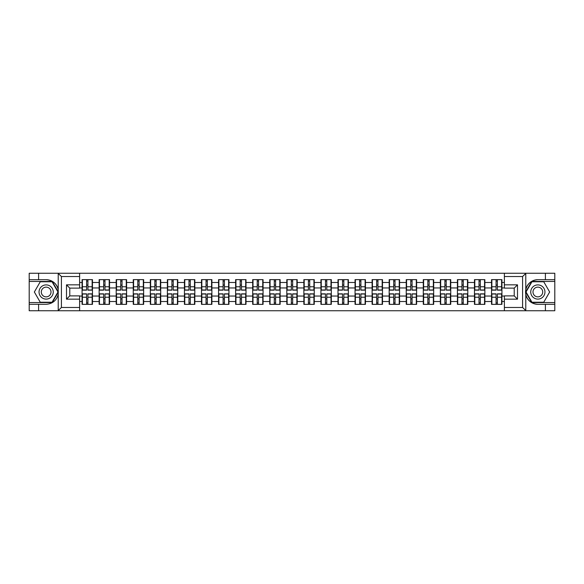 <?xml version="1.0" encoding="UTF-8"?>
<svg xmlns="http://www.w3.org/2000/svg" width="584" height="584" viewBox="0 0 584 584"><rect width="100%" height="100%" fill="white"/><g stroke="black" fill="none" stroke-linecap="round" stroke-linejoin="round"><path stroke-width="0.88" d="M522.213 310.754L554.8 310.754L554.8 281.444L531.754 281.444L525.666 292L531.754 302.556L554.8 302.556M79.614 310.754L504.386 310.754L504.386 295.884L514.227 295.884L514.227 288.116L504.386 288.116L504.386 273.246L79.614 273.246L79.614 288.116L69.773 288.116L69.773 295.884L79.614 295.884L79.614 310.754L58.028 310.754L61.408 307.476L79.614 307.476M58.028 310.754L29.2 310.754L29.2 304.3L38.602 304.3L38.602 310.754L61.787 310.754M504.386 282.488L501.926 282.488L501.926 279.641L491.531 279.641L491.531 287.956L484.859 287.956L484.859 296.044L491.531 296.044L491.531 287.956M504.386 301.512L501.926 301.512L501.926 304.359L491.531 304.359L491.531 301.512L484.859 301.512L484.859 304.359L474.471 304.359L474.471 301.512L467.799 301.512L467.799 304.359L457.411 304.359L457.411 301.512L450.739 301.512L450.739 304.359L440.351 304.359L440.351 301.512L433.678 301.512L433.678 304.359L423.291 304.359L423.291 301.512L416.618 301.512L416.618 304.359L406.23 304.359L406.23 301.512L399.558 301.512L399.558 304.359L389.17 304.359L389.17 301.512L382.498 301.512L382.498 304.359L372.11 304.359L372.11 301.512L365.438 301.512L365.438 304.359L355.05 304.359L355.05 301.512L348.378 301.512L348.378 304.359L337.99 304.359L337.99 301.512L331.318 301.512L331.318 304.359L320.93 304.359L320.93 301.512L314.258 301.512L314.258 304.359L303.863 304.359L303.863 301.512L297.198 301.512L297.198 304.359L286.802 304.359L286.802 301.512L280.137 301.512L280.137 304.359L269.742 304.359L269.742 301.512L263.07 301.512L263.07 304.359L252.682 304.359L252.682 301.512L246.01 301.512L246.01 304.359L235.622 304.359L235.622 301.512L228.95 301.512L228.95 304.359L218.562 304.359L218.562 301.512L211.89 301.512L211.89 304.359L201.502 304.359L201.502 301.512L194.83 301.512L194.83 304.359L184.442 304.359L184.442 301.512L177.77 301.512L177.77 304.359L167.382 304.359L167.382 301.512L160.709 301.512L160.709 304.359L150.322 304.359L150.322 301.512L143.649 301.512L143.649 304.359L133.262 304.359L133.262 301.512L126.589 301.512L126.589 304.359L116.201 304.359L116.201 301.512L109.529 301.512L109.529 304.359L99.141 304.359L99.141 301.512L92.469 301.512L92.469 304.359L82.074 304.359L82.074 301.512L79.614 301.512M79.614 282.488L82.074 282.488L82.074 287.956L79.614 287.956M491.531 282.488L484.859 282.488L484.859 279.641L474.471 279.641L474.471 282.488L467.799 282.488L467.799 279.641L457.411 279.641L457.411 282.488L450.739 282.488L450.739 279.641L440.351 279.641L440.351 282.488L433.678 282.488L433.678 279.641L423.291 279.641L423.291 282.488L416.618 282.488L416.618 279.641L406.23 279.641L406.23 282.488L399.558 282.488L399.558 279.641L389.17 279.641L389.17 282.488L382.498 282.488L382.498 279.641L372.11 279.641L372.11 282.488L365.438 282.488L365.438 279.641L355.05 279.641L355.05 282.488L348.378 282.488L348.378 279.641L337.99 279.641L337.99 282.488L331.318 282.488L331.318 279.641L320.93 279.641L320.93 282.488L314.258 282.488L314.258 279.641L303.863 279.641L303.863 282.488L297.198 282.488L297.198 279.641L286.802 279.641L286.802 282.488L280.137 282.488L280.137 279.641L269.742 279.641L269.742 282.488L263.07 282.488L263.07 279.641L252.682 279.641L252.682 282.488L246.01 282.488L246.01 279.641L235.622 279.641L235.622 282.488L228.95 282.488L228.95 279.641L218.562 279.641L218.562 282.488L211.89 282.488L211.89 279.641L201.502 279.641L201.502 282.488L194.83 282.488L194.83 279.641L184.442 279.641L184.442 282.488L177.77 282.488L177.77 279.641L167.382 279.641L167.382 282.488L160.709 282.488L160.709 279.641L150.322 279.641L150.322 282.488L143.649 282.488L143.649 279.641L133.262 279.641L133.262 282.488L126.589 282.488L126.589 279.641L116.201 279.641L116.201 282.488L109.529 282.488L109.529 279.641L99.141 279.641L99.141 282.488L92.469 282.488L92.469 279.641L82.074 279.641L82.074 282.488M491.531 296.044L491.531 301.512M484.859 296.044L484.859 301.512M484.859 282.488L484.859 287.956M467.799 296.044L474.471 296.044L474.471 287.956L467.799 287.956L467.799 301.512M474.471 296.044L474.471 301.512M474.471 282.488L474.471 287.956M467.799 282.488L467.799 287.956M450.739 296.044L457.411 296.044L457.411 287.956L450.739 287.956L450.739 301.512M457.411 296.044L457.411 301.512M457.411 282.488L457.411 287.956M450.739 282.488L450.739 287.956M433.678 296.044L440.351 296.044L440.351 287.956L433.678 287.956L433.678 301.512M440.351 296.044L440.351 301.512M440.351 282.488L440.351 287.956M433.678 282.488L433.678 287.956M416.618 296.044L423.291 296.044L423.291 287.956L416.618 287.956L416.618 301.512M423.291 296.044L423.291 301.512M423.291 282.488L423.291 287.956M416.618 282.488L416.618 287.956M399.558 296.044L406.23 296.044L406.23 287.956L399.558 287.956L399.558 301.512M406.23 296.044L406.23 301.512M406.23 282.488L406.23 287.956M399.558 282.488L399.558 287.956M382.498 296.044L389.17 296.044L389.17 287.956L382.498 287.956L382.498 301.512M389.17 296.044L389.17 301.512M389.17 282.488L389.17 287.956M382.498 282.488L382.498 287.956M365.438 296.044L372.11 296.044L372.11 287.956L365.438 287.956L365.438 301.512M372.11 296.044L372.11 301.512M372.11 282.488L372.11 287.956M365.438 282.488L365.438 287.956M348.378 296.044L355.05 296.044L355.05 287.956L348.378 287.956L348.378 301.512M355.05 296.044L355.05 301.512M355.05 282.488L355.05 287.956M348.378 282.488L348.378 287.956M331.318 296.044L337.99 296.044L337.99 287.956L331.318 287.956L331.318 301.512M337.99 296.044L337.99 301.512M337.99 282.488L337.99 287.956M331.318 282.488L331.318 287.956M314.258 296.044L320.93 296.044L320.93 287.956L314.258 287.956L314.258 301.512M320.93 296.044L320.93 301.512M320.93 282.488L320.93 287.956M314.258 282.488L314.258 287.956M297.198 296.044L303.863 296.044L303.863 287.956L297.198 287.956L297.198 301.512M303.863 296.044L303.863 301.512M303.863 282.488L303.863 287.956M297.198 282.488L297.198 287.956M280.137 296.044L286.802 296.044L286.802 287.956L280.137 287.956L280.137 301.512M286.802 296.044L286.802 301.512M286.802 282.488L286.802 287.956M280.137 282.488L280.137 287.956M263.07 296.044L269.742 296.044L269.742 287.956L263.07 287.956L263.07 301.512M269.742 296.044L269.742 301.512M269.742 282.488L269.742 287.956M263.07 282.488L263.07 287.956M246.01 296.044L252.682 296.044L252.682 287.956L246.01 287.956L246.01 301.512M252.682 296.044L252.682 301.512M252.682 282.488L252.682 287.956M246.01 282.488L246.01 287.956M228.95 296.044L235.622 296.044L235.622 287.956L228.95 287.956L228.95 301.512M235.622 296.044L235.622 301.512M235.622 282.488L235.622 287.956M228.95 282.488L228.95 287.956M211.89 296.044L218.562 296.044L218.562 287.956L211.89 287.956L211.89 301.512M218.562 296.044L218.562 301.512M218.562 282.488L218.562 287.956M211.89 282.488L211.89 287.956M194.83 296.044L201.502 296.044L201.502 287.956L194.83 287.956L194.83 301.512M201.502 296.044L201.502 301.512M201.502 282.488L201.502 287.956M194.83 282.488L194.83 287.956M177.77 296.044L184.442 296.044L184.442 287.956L177.77 287.956L177.77 301.512M184.442 296.044L184.442 301.512M184.442 282.488L184.442 287.956M177.77 282.488L177.77 287.956M160.709 296.044L167.382 296.044L167.382 287.956L160.709 287.956L160.709 301.512M167.382 296.044L167.382 301.512M167.382 282.488L167.382 287.956M160.709 282.488L160.709 287.956M143.649 296.044L150.322 296.044L150.322 287.956L143.649 287.956L143.649 301.512M150.322 296.044L150.322 301.512M150.322 282.488L150.322 287.956M143.649 282.488L143.649 287.956M126.589 296.044L133.262 296.044L133.262 287.956L126.589 287.956L126.589 301.512M133.262 296.044L133.262 301.512M133.262 282.488L133.262 287.956M126.589 282.488L126.589 287.956M109.529 296.044L116.201 296.044L116.201 287.956L109.529 287.956L109.529 301.512M116.201 296.044L116.201 301.512M116.201 282.488L116.201 287.956M109.529 282.488L109.529 287.956M92.469 296.044L99.141 296.044L99.141 287.956L92.469 287.956L92.469 301.512M99.141 296.044L99.141 301.512M99.141 282.488L99.141 287.956M92.469 282.488L92.469 287.956M79.614 296.044L82.074 296.044L82.074 287.956M82.074 296.044L82.074 301.512M61.787 273.246L29.2 273.246L29.2 302.556L52.246 302.556L58.334 292L52.246 281.444L29.2 281.444M504.386 287.956L501.926 287.956L501.926 296.044L504.386 296.044M501.926 296.044L501.926 301.512M501.926 282.488L501.926 287.956M92.141 279.641L92.141 290.138L87.928 290.138L87.928 279.641M86.615 279.641L86.615 290.138L82.402 290.138L82.402 279.641M86.615 281.065L87.928 281.065M87.928 285.109L86.615 285.109M82.402 304.359L82.402 293.861L86.615 293.861L86.615 304.359M87.928 304.359L87.928 293.861L92.141 293.861L92.141 304.359M87.928 302.935L86.615 302.935M86.615 298.891L87.928 298.891M42.596 285.846A7.11 7.11 0 0 0 39.997 295.555A7.11 7.11 0 0 0 49.706 298.154A7.11 7.11 0 0 0 52.305 288.445A7.11 7.11 0 0 0 42.596 285.846M43.72 287.788A4.869 4.869 0 0 0 41.938 294.431A4.869 4.869 0 0 0 48.581 296.212A4.869 4.869 0 0 0 50.363 289.569A4.869 4.869 0 0 0 43.72 287.788M57.962 292L52.056 302.227L40.245 302.227L34.346 292L40.245 281.773L52.056 281.773L57.962 292M541.404 285.846A7.11 7.11 0 0 0 531.696 288.445A7.11 7.11 0 0 0 534.294 298.154A7.11 7.11 0 0 0 544.003 295.555A7.11 7.11 0 0 0 541.404 285.846M540.28 287.788A4.869 4.869 0 0 0 533.637 289.569A4.869 4.869 0 0 0 535.418 296.212A4.869 4.869 0 0 0 542.061 294.431A4.869 4.869 0 0 0 540.28 287.788M543.755 302.227L531.944 302.227L526.038 292L531.944 281.773L543.755 281.773L549.654 292L543.755 302.227M38.602 304.3L46.151 304.3C52.502 303.826 56.524 300.519 58.225 294.38L58.225 289.62C56.524 283.481 52.502 280.174 46.151 279.7L29.2 279.7M29.2 304.3L29.2 302.556M79.614 276.524L61.408 276.524L58.028 273.246L38.602 273.246L38.602 279.7M58.028 273.246L79.614 273.246M46.151 279.7A12.301 12.301 0 0 1 58.225 289.62L58.225 273.341M69.773 288.116L66.496 284.839L79.614 284.839M79.614 299.161L66.496 299.161L69.773 295.884M504.386 273.246L525.972 273.246L522.592 276.524L504.386 276.524M545.398 279.7L545.398 273.246L554.8 273.246L554.8 279.7L537.849 279.7C531.498 280.174 527.476 283.481 525.775 289.62L525.775 294.38C527.476 300.519 531.498 303.826 537.849 304.3L554.8 304.3M525.972 273.246L545.398 273.246M554.8 279.7L554.8 281.444M504.386 307.476L522.592 307.476L525.972 310.754L545.398 310.754L545.398 304.3M525.972 310.754L504.386 310.754M537.849 304.3A12.301 12.301 0 0 1 525.549 292A12.301 12.301 0 0 1 537.849 279.7M514.227 295.884L517.504 299.161L504.386 299.161M504.386 284.839L517.504 284.839L514.227 288.116M109.201 279.641L109.201 290.138L104.989 290.138L104.989 279.641M103.675 279.641L103.675 290.138L99.462 290.138L99.462 279.641M103.675 281.065L104.989 281.065M104.989 285.109L103.675 285.109M126.261 279.641L126.261 290.138L122.049 290.138L122.049 279.641M120.735 279.641L120.735 290.138L116.53 290.138L116.53 279.641M120.735 281.065L122.049 281.065M122.049 285.109L120.735 285.109M143.321 279.641L143.321 290.138L139.109 290.138L139.109 279.641M137.795 279.641L137.795 290.138L133.59 290.138L133.59 279.641M137.795 281.065L139.109 281.065M139.109 285.109L137.795 285.109M160.381 279.641L160.381 290.138L156.169 290.138L156.169 279.641M154.855 279.641L154.855 290.138L150.65 290.138L150.65 279.641M154.855 281.065L156.169 281.065M156.169 285.109L154.855 285.109M177.441 279.641L177.441 290.138L173.229 290.138L173.229 279.641M171.922 279.641L171.922 290.138L167.71 290.138L167.71 279.641M171.922 281.065L173.229 281.065M173.229 285.109L171.922 285.109M99.462 304.359L99.462 293.861L103.675 293.861L103.675 304.359M104.989 304.359L104.989 293.861L109.201 293.861L109.201 304.359M104.989 302.935L103.675 302.935M103.675 298.891L104.989 298.891M116.53 304.359L116.53 293.861L120.735 293.861L120.735 304.359M122.049 304.359L122.049 293.861L126.261 293.861L126.261 304.359M122.049 302.935L120.735 302.935M120.735 298.891L122.049 298.891M133.59 304.359L133.59 293.861L137.795 293.861L137.795 304.359M139.109 304.359L139.109 293.861L143.321 293.861L143.321 304.359M139.109 302.935L137.795 302.935M137.795 298.891L139.109 298.891M150.65 304.359L150.65 293.861L154.855 293.861L154.855 304.359M156.169 304.359L156.169 293.861L160.381 293.861L160.381 304.359M156.169 302.935L154.855 302.935M154.855 298.891L156.169 298.891M167.71 304.359L167.71 293.861L171.922 293.861L171.922 304.359M173.229 304.359L173.229 293.861L177.441 293.861L177.441 304.359M173.229 302.935L171.922 302.935M171.922 298.891L173.229 298.891M194.501 279.641L194.501 290.138L190.289 290.138L190.289 279.641M188.982 279.641L188.982 290.138L184.77 290.138L184.77 279.641M188.982 281.065L190.289 281.065M190.289 285.109L188.982 285.109M184.77 304.359L184.77 293.861L188.982 293.861L188.982 304.359M190.289 304.359L190.289 293.861L194.501 293.861L194.501 304.359M190.289 302.935L188.982 302.935M188.982 298.891L190.289 298.891M211.561 279.641L211.561 290.138L207.349 290.138L207.349 279.641M206.042 279.641L206.042 290.138L201.83 290.138L201.83 279.641M206.042 281.065L207.349 281.065M207.349 285.109L206.042 285.109M201.83 304.359L201.83 293.861L206.042 293.861L206.042 304.359M207.349 304.359L207.349 293.861L211.561 293.861L211.561 304.359M207.349 302.935L206.042 302.935M206.042 298.891L207.349 298.891M228.621 279.641L228.621 290.138L224.417 290.138L224.417 279.641M223.103 279.641L223.103 290.138L218.891 290.138L218.891 279.641M223.103 281.065L224.417 281.065M224.417 285.109L223.103 285.109M218.891 304.359L218.891 293.861L223.103 293.861L223.103 304.359M224.417 304.359L224.417 293.861L228.621 293.861L228.621 304.359M224.417 302.935L223.103 302.935M223.103 298.891L224.417 298.891M245.681 279.641L245.681 290.138L241.477 290.138L241.477 279.641M240.163 279.641L240.163 290.138L235.951 290.138L235.951 279.641M240.163 281.065L241.477 281.065M241.477 285.109L240.163 285.109M235.951 304.359L235.951 293.861L240.163 293.861L240.163 304.359M241.477 304.359L241.477 293.861L245.681 293.861L245.681 304.359M241.477 302.935L240.163 302.935M240.163 298.891L241.477 298.891M262.749 279.641L262.749 290.138L258.537 290.138L258.537 279.641M257.223 279.641L257.223 290.138L253.011 290.138L253.011 279.641M257.223 281.065L258.537 281.065M258.537 285.109L257.223 285.109M253.011 304.359L253.011 293.861L257.223 293.861L257.223 304.359M258.537 304.359L258.537 293.861L262.749 293.861L262.749 304.359M258.537 302.935L257.223 302.935M257.223 298.891L258.537 298.891M279.809 279.641L279.809 290.138L275.597 290.138L275.597 279.641M274.283 279.641L274.283 290.138L270.071 290.138L270.071 279.641M274.283 281.065L275.597 281.065M275.597 285.109L274.283 285.109M270.071 304.359L270.071 293.861L274.283 293.861L274.283 304.359M275.597 304.359L275.597 293.861L279.809 293.861L279.809 304.359M275.597 302.935L274.283 302.935M274.283 298.891L275.597 298.891M296.869 279.641L296.869 290.138L292.657 290.138L292.657 279.641M291.343 279.641L291.343 290.138L287.131 290.138L287.131 279.641M291.343 281.065L292.657 281.065M292.657 285.109L291.343 285.109M287.131 304.359L287.131 293.861L291.343 293.861L291.343 304.359M292.657 304.359L292.657 293.861L296.869 293.861L296.869 304.359M292.657 302.935L291.343 302.935M291.343 298.891L292.657 298.891M313.929 279.641L313.929 290.138L309.717 290.138L309.717 279.641M308.403 279.641L308.403 290.138L304.191 290.138L304.191 279.641M308.403 281.065L309.717 281.065M309.717 285.109L308.403 285.109M304.191 304.359L304.191 293.861L308.403 293.861L308.403 304.359M309.717 304.359L309.717 293.861L313.929 293.861L313.929 304.359M309.717 302.935L308.403 302.935M308.403 298.891L309.717 298.891M330.989 279.641L330.989 290.138L326.777 290.138L326.777 279.641M325.463 279.641L325.463 290.138L321.251 290.138L321.251 279.641M325.463 281.065L326.777 281.065M326.777 285.109L325.463 285.109M321.251 304.359L321.251 293.861L325.463 293.861L325.463 304.359M326.777 304.359L326.777 293.861L330.989 293.861L330.989 304.359M326.777 302.935L325.463 302.935M325.463 298.891L326.777 298.891M348.049 279.641L348.049 290.138L343.837 290.138L343.837 279.641M342.523 279.641L342.523 290.138L338.318 290.138L338.318 279.641M342.523 281.065L343.837 281.065M343.837 285.109L342.523 285.109M338.318 304.359L338.318 293.861L342.523 293.861L342.523 304.359M343.837 304.359L343.837 293.861L348.049 293.861L348.049 304.359M343.837 302.935L342.523 302.935M342.523 298.891L343.837 298.891M365.109 279.641L365.109 290.138L360.897 290.138L360.897 279.641M359.583 279.641L359.583 290.138L355.379 290.138L355.379 279.641M359.583 281.065L360.897 281.065M360.897 285.109L359.583 285.109M355.379 304.359L355.379 293.861L359.583 293.861L359.583 304.359M360.897 304.359L360.897 293.861L365.109 293.861L365.109 304.359M360.897 302.935L359.583 302.935M359.583 298.891L360.897 298.891M382.17 279.641L382.17 290.138L377.957 290.138L377.957 279.641M376.651 279.641L376.651 290.138L372.439 290.138L372.439 279.641M376.651 281.065L377.957 281.065M377.957 285.109L376.651 285.109M372.439 304.359L372.439 293.861L376.651 293.861L376.651 304.359M377.957 304.359L377.957 293.861L382.17 293.861L382.17 304.359M377.957 302.935L376.651 302.935M376.651 298.891L377.957 298.891M399.23 279.641L399.23 290.138L395.018 290.138L395.018 279.641M393.711 279.641L393.711 290.138L389.499 290.138L389.499 279.641M393.711 281.065L395.018 281.065M395.018 285.109L393.711 285.109M389.499 304.359L389.499 293.861L393.711 293.861L393.711 304.359M395.018 304.359L395.018 293.861L399.23 293.861L399.23 304.359M395.018 302.935L393.711 302.935M393.711 298.891L395.018 298.891M416.29 279.641L416.29 290.138L412.078 290.138L412.078 279.641M410.771 279.641L410.771 290.138L406.559 290.138L406.559 279.641M410.771 281.065L412.078 281.065M412.078 285.109L410.771 285.109M406.559 304.359L406.559 293.861L410.771 293.861L410.771 304.359M412.078 304.359L412.078 293.861L416.29 293.861L416.29 304.359M412.078 302.935L410.771 302.935M410.771 298.891L412.078 298.891M433.35 279.641L433.35 290.138L429.145 290.138L429.145 279.641M427.831 279.641L427.831 290.138L423.619 290.138L423.619 279.641M427.831 281.065L429.145 281.065M429.145 285.109L427.831 285.109M423.619 304.359L423.619 293.861L427.831 293.861L427.831 304.359M429.145 304.359L429.145 293.861L433.35 293.861L433.35 304.359M429.145 302.935L427.831 302.935M427.831 298.891L429.145 298.891M450.41 279.641L450.41 290.138L446.205 290.138L446.205 279.641M444.891 279.641L444.891 290.138L440.679 290.138L440.679 279.641M444.891 281.065L446.205 281.065M446.205 285.109L444.891 285.109M440.679 304.359L440.679 293.861L444.891 293.861L444.891 304.359M446.205 304.359L446.205 293.861L450.41 293.861L450.41 304.359M446.205 302.935L444.891 302.935M444.891 298.891L446.205 298.891M467.47 279.641L467.47 290.138L463.265 290.138L463.265 279.641M461.951 279.641L461.951 290.138L457.739 290.138L457.739 279.641M461.951 281.065L463.265 281.065M463.265 285.109L461.951 285.109M457.739 304.359L457.739 293.861L461.951 293.861L461.951 304.359M463.265 304.359L463.265 293.861L467.47 293.861L467.47 304.359M463.265 302.935L461.951 302.935M461.951 298.891L463.265 298.891M484.537 279.641L484.537 290.138L480.325 290.138L480.325 279.641M479.011 279.641L479.011 290.138L474.799 290.138L474.799 279.641M479.011 281.065L480.325 281.065M480.325 285.109L479.011 285.109M474.799 304.359L474.799 293.861L479.011 293.861L479.011 304.359M480.325 304.359L480.325 293.861L484.537 293.861L484.537 304.359M480.325 302.935L479.011 302.935M479.011 298.891L480.325 298.891M501.598 279.641L501.598 290.138L497.385 290.138L497.385 279.641M496.071 279.641L496.071 290.138L491.859 290.138L491.859 279.641M496.071 281.065L497.385 281.065M497.385 285.109L496.071 285.109M491.859 304.359L491.859 293.861L496.071 293.861L496.071 304.359M497.385 304.359L497.385 293.861L501.598 293.861L501.598 304.359M497.385 302.935L496.071 302.935M496.071 298.891L497.385 298.891M86.615 286.766L82.402 286.766M86.615 290L82.402 290M92.141 286.766L87.928 286.766M92.141 290L87.928 290M87.928 297.234L92.141 297.234M87.928 294L92.141 294M82.402 297.234L86.615 297.234M82.402 294L86.615 294M58.225 310.659L58.225 294.38M61.408 276.524L61.408 307.476M66.496 299.161L66.496 284.839M525.775 273.341L525.775 289.62M525.775 294.38L525.775 310.659M522.592 307.476L522.592 276.524M517.504 284.839L517.504 299.161M103.675 286.766L99.462 286.766M103.675 290L99.462 290M109.201 286.766L104.989 286.766M109.201 290L104.989 290M120.735 286.766L116.53 286.766M120.735 290L116.53 290M126.261 286.766L122.049 286.766M126.261 290L122.049 290M137.795 286.766L133.59 286.766M137.795 290L133.59 290M143.321 286.766L139.109 286.766M143.321 290L139.109 290M154.855 286.766L150.65 286.766M154.855 290L150.65 290M160.381 286.766L156.169 286.766M160.381 290L156.169 290M171.922 286.766L167.71 286.766M171.922 290L167.71 290M177.441 286.766L173.229 286.766M177.441 290L173.229 290M104.989 297.234L109.201 297.234M104.989 294L109.201 294M99.462 297.234L103.675 297.234M99.462 294L103.675 294M122.049 297.234L126.261 297.234M122.049 294L126.261 294M116.53 297.234L120.735 297.234M116.53 294L120.735 294M139.109 297.234L143.321 297.234M139.109 294L143.321 294M133.59 297.234L137.795 297.234M133.59 294L137.795 294M156.169 297.234L160.381 297.234M156.169 294L160.381 294M150.65 297.234L154.855 297.234M150.65 294L154.855 294M173.229 297.234L177.441 297.234M173.229 294L177.441 294M167.71 297.234L171.922 297.234M167.71 294L171.922 294M188.982 286.766L184.77 286.766M188.982 290L184.77 290M194.501 286.766L190.289 286.766M194.501 290L190.289 290M190.289 297.234L194.501 297.234M190.289 294L194.501 294M184.77 297.234L188.982 297.234M184.77 294L188.982 294M206.042 286.766L201.83 286.766M206.042 290L201.83 290M211.561 286.766L207.349 286.766M211.561 290L207.349 290M207.349 297.234L211.561 297.234M207.349 294L211.561 294M201.83 297.234L206.042 297.234M201.83 294L206.042 294M223.103 286.766L218.891 286.766M223.103 290L218.891 290M228.621 286.766L224.417 286.766M228.621 290L224.417 290M224.417 297.234L228.621 297.234M224.417 294L228.621 294M218.891 297.234L223.103 297.234M218.891 294L223.103 294M240.163 286.766L235.951 286.766M240.163 290L235.951 290M245.681 286.766L241.477 286.766M245.681 290L241.477 290M241.477 297.234L245.681 297.234M241.477 294L245.681 294M235.951 297.234L240.163 297.234M235.951 294L240.163 294M257.223 286.766L253.011 286.766M257.223 290L253.011 290M262.749 286.766L258.537 286.766M262.749 290L258.537 290M258.537 297.234L262.749 297.234M258.537 294L262.749 294M253.011 297.234L257.223 297.234M253.011 294L257.223 294M274.283 286.766L270.071 286.766M274.283 290L270.071 290M279.809 286.766L275.597 286.766M279.809 290L275.597 290M275.597 297.234L279.809 297.234M275.597 294L279.809 294M270.071 297.234L274.283 297.234M270.071 294L274.283 294M291.343 286.766L287.131 286.766M291.343 290L287.131 290M296.869 286.766L292.657 286.766M296.869 290L292.657 290M292.657 297.234L296.869 297.234M292.657 294L296.869 294M287.131 297.234L291.343 297.234M287.131 294L291.343 294M308.403 286.766L304.191 286.766M308.403 290L304.191 290M313.929 286.766L309.717 286.766M313.929 290L309.717 290M309.717 297.234L313.929 297.234M309.717 294L313.929 294M304.191 297.234L308.403 297.234M304.191 294L308.403 294M325.463 286.766L321.251 286.766M325.463 290L321.251 290M330.989 286.766L326.777 286.766M330.989 290L326.777 290M326.777 297.234L330.989 297.234M326.777 294L330.989 294M321.251 297.234L325.463 297.234M321.251 294L325.463 294M342.523 286.766L338.318 286.766M342.523 290L338.318 290M348.049 286.766L343.837 286.766M348.049 290L343.837 290M343.837 297.234L348.049 297.234M343.837 294L348.049 294M338.318 297.234L342.523 297.234M338.318 294L342.523 294M359.583 286.766L355.379 286.766M359.583 290L355.379 290M365.109 286.766L360.897 286.766M365.109 290L360.897 290M360.897 297.234L365.109 297.234M360.897 294L365.109 294M355.379 297.234L359.583 297.234M355.379 294L359.583 294M376.651 286.766L372.439 286.766M376.651 290L372.439 290M382.17 286.766L377.957 286.766M382.17 290L377.957 290M377.957 297.234L382.17 297.234M377.957 294L382.17 294M372.439 297.234L376.651 297.234M372.439 294L376.651 294M393.711 286.766L389.499 286.766M393.711 290L389.499 290M399.23 286.766L395.018 286.766M399.23 290L395.018 290M395.018 297.234L399.23 297.234M395.018 294L399.23 294M389.499 297.234L393.711 297.234M389.499 294L393.711 294M410.771 286.766L406.559 286.766M410.771 290L406.559 290M416.29 286.766L412.078 286.766M416.29 290L412.078 290M412.078 297.234L416.29 297.234M412.078 294L416.29 294M406.559 297.234L410.771 297.234M406.559 294L410.771 294M427.831 286.766L423.619 286.766M427.831 290L423.619 290M433.35 286.766L429.145 286.766M433.35 290L429.145 290M429.145 297.234L433.35 297.234M429.145 294L433.35 294M423.619 297.234L427.831 297.234M423.619 294L427.831 294M444.891 286.766L440.679 286.766M444.891 290L440.679 290M450.41 286.766L446.205 286.766M450.41 290L446.205 290M446.205 297.234L450.41 297.234M446.205 294L450.41 294M440.679 297.234L444.891 297.234M440.679 294L444.891 294M461.951 286.766L457.739 286.766M461.951 290L457.739 290M467.47 286.766L463.265 286.766M467.47 290L463.265 290M463.265 297.234L467.47 297.234M463.265 294L467.47 294M457.739 297.234L461.951 297.234M457.739 294L461.951 294M479.011 286.766L474.799 286.766M479.011 290L474.799 290M484.537 286.766L480.325 286.766M484.537 290L480.325 290M480.325 297.234L484.537 297.234M480.325 294L484.537 294M474.799 297.234L479.011 297.234M474.799 294L479.011 294M496.071 286.766L491.859 286.766M496.071 290L491.859 290M501.598 286.766L497.385 286.766M501.598 290L497.385 290M497.385 297.234L501.598 297.234M497.385 294L501.598 294M491.859 297.234L496.071 297.234M491.859 294L496.071 294"/></g></svg>
